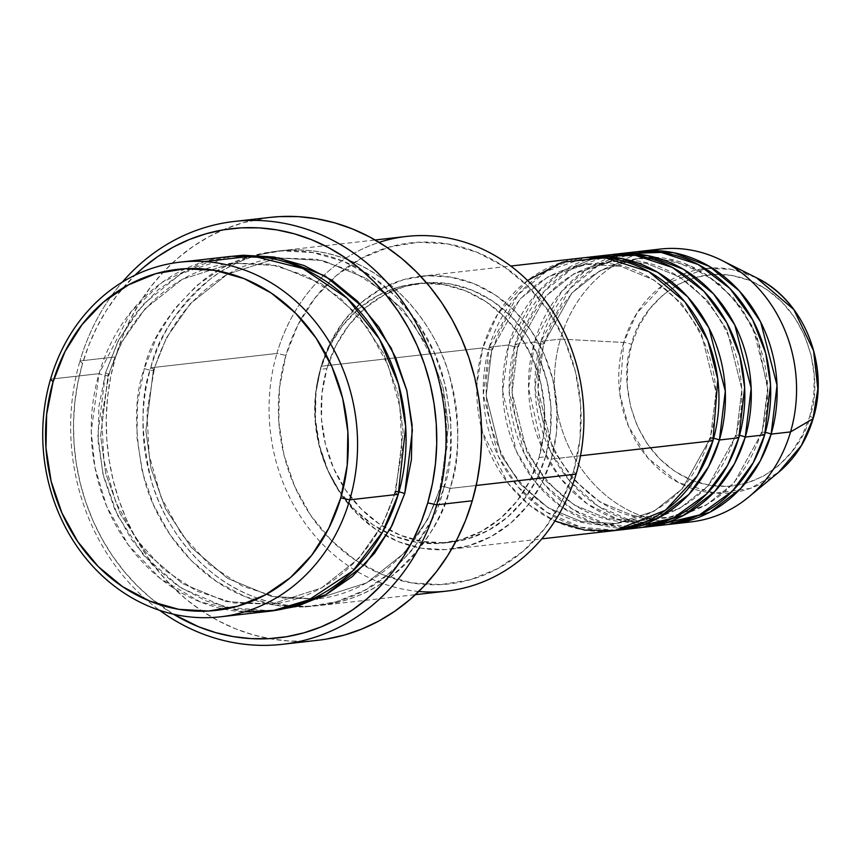 <?xml version="1.0" encoding="UTF-8"?>
<svg xmlns="http://www.w3.org/2000/svg" width="861" height="861" viewBox="0 0 861 861"><rect width="100%" height="100%" fill="white"/><g stroke="black" fill="none" stroke-linecap="round" stroke-linejoin="round"><path stroke-width="0.65" stroke-dasharray="4.3 3.23" d="M659.978 249.087A137.286 120.874 -96.5 0 0 560.393 339.094L623.708 342.463A6.866 1.399 -163.7 0 1 631.662 344.432C619.543 372.2 626.012 452.262 691.544 480.212C757.874 505.439 804.852 446.934 809.814 416.283L813.806 396.114L814.215 375.342L811.03 354.754L804.378 335.155L794.509 317.3L781.81 301.856L766.753 289.436L749.942 280.514L732.001 275.423L713.629 274.358L695.527 277.382L678.403 284.356L662.895 295.011L649.625 308.959L639.077 325.641L631.662 344.432L627.68 364.601L627.271 385.384L630.456 405.961L637.108 425.56L646.977 443.426L659.677 458.859L674.723 471.279L691.544 480.212L709.486 485.303L727.857 486.357L745.949 483.344L763.083 476.37L778.581 465.704L791.862 451.756L802.409 435.074L809.814 416.283A6.866 1.399 -163.7 0 1 813.171 418.564A6.866 1.399 16.3 0 0 809.814 416.283C821.943 388.526 815.475 308.464 749.942 280.514C683.612 255.276 636.623 313.781 631.662 344.432A6.866 1.399 16.3 0 0 623.708 342.463L636.871 313.178L663.766 284.604L706.494 268.352L731.613 269.375L756.442 277.748A112.899 99.402 -96.5 0 0 623.708 342.463L560.393 339.094A137.286 120.874 83.5 0 1 650.324 250.637M647.784 257.848L638.119 258.483L599.913 270.763L571.661 293.192L543.517 343.98A6.866 1.399 16.3 0 0 544.356 343.571A6.866 1.399 16.3 0 0 540.999 341.29L560.393 339.094L540.999 341.29A137.286 120.874 83.5 0 0 668.33 524.435L632.534 521.368L598.223 506.225L569.842 481.127L550.007 450.389L535.058 388.806L540.999 341.29A6.866 1.399 -163.7 0 1 544.356 343.571A6.866 1.399 -163.7 0 1 543.517 343.98L537.888 389.742L552.762 449.033L572.285 478.404L600.02 502.017L633.255 515.717L667.555 517.665L705.762 505.375L734.013 482.946L762.157 432.168A6.866 1.399 16.3 0 0 761.318 432.577A6.866 1.399 16.3 0 0 764.676 434.848A6.866 1.399 -163.7 0 1 761.318 432.577A6.866 1.399 -163.7 0 1 762.157 432.168L734.013 482.946L705.762 505.375L667.555 517.665L633.255 515.717L600.02 502.017L572.285 478.404L552.762 449.033L537.888 389.742L543.517 343.98A6.866 1.399 -163.7 0 1 534.53 342.032L515.126 344.228A137.286 120.874 83.5 0 0 642.457 527.373L606.671 524.306L572.361 509.163L543.98 484.065L524.134 453.327L509.185 391.744L515.126 344.228A6.866 1.399 -163.7 0 1 518.483 346.509A6.866 1.399 -163.7 0 1 517.644 346.918L512.026 392.681L526.889 451.982L546.412 481.342L574.147 504.955L607.392 518.656L641.693 520.604L679.889 508.313L708.151 485.884L736.295 435.106A6.866 1.399 16.3 0 0 735.455 435.515A6.866 1.399 16.3 0 0 738.813 437.786A6.866 1.399 -163.7 0 1 735.455 435.515A6.866 1.399 -163.7 0 1 736.295 435.106L708.151 485.884L679.889 508.313L641.693 520.604L607.392 518.656L574.147 504.955L546.412 481.342L526.889 451.982L512.026 392.681L517.644 346.918A6.866 1.399 -163.7 0 1 508.657 344.97L489.263 347.166A137.286 120.874 83.5 0 0 616.594 530.311L580.798 527.244L546.487 512.101L518.107 487.003L498.271 456.265L483.322 394.682L489.263 347.166A6.866 1.399 -163.7 0 1 492.621 349.448A6.866 1.399 -163.7 0 1 491.782 349.857L486.153 395.619L501.027 454.92L520.55 484.28L548.285 507.893L581.519 521.594L615.819 523.542L654.026 511.251L682.278 488.822L710.422 438.045A6.866 1.399 16.3 0 0 709.582 438.453A6.866 1.399 16.3 0 0 712.94 440.724A6.866 1.399 -163.7 0 1 709.582 438.453A6.866 1.399 -163.7 0 1 710.422 438.045L682.278 488.822L654.026 511.251L615.819 523.542L581.519 521.594L548.285 507.893L520.55 484.28L501.027 454.92L486.153 395.619L491.782 349.857A6.866 1.399 -163.7 0 1 482.795 347.909L476.865 384.878L482.483 432.168L507.764 482.956L528.988 504.794L554.882 521.034M608.243 254.974A137.286 120.874 -96.5 0 0 508.657 344.97L502.684 391.195L516.288 451.099L534.756 481.45L561.512 506.925L594.413 523.38L629.477 528.439M713.629 438.303A6.866 1.399 16.3 0 0 710.422 438.045L716.051 392.282L701.177 332.981L681.654 303.621L653.919 280.008L620.684 266.297L586.384 264.359L548.177 276.65L519.926 299.079L491.782 349.857A6.866 1.399 16.3 0 0 492.621 349.448A6.866 1.399 16.3 0 0 489.263 347.166L508.657 344.97A6.866 1.399 16.3 0 0 517.644 346.918L545.788 296.141L574.05 273.712L612.246 261.421L646.546 263.358L679.792 277.07L707.527 300.683L727.05 330.043L741.913 389.344L736.295 435.106A6.866 1.399 -163.7 0 1 739.502 435.365A6.866 1.399 16.3 0 0 736.295 435.106L741.913 389.344L727.05 330.043L707.527 300.683L679.792 277.07L646.546 263.358L612.246 261.421L574.05 273.712L545.788 296.141L517.644 346.918A6.866 1.399 16.3 0 0 518.483 346.509A6.866 1.399 16.3 0 0 515.126 344.228A137.286 120.874 83.5 0 1 611.482 254.652L572.565 268.255L543.872 291.75L515.126 344.228L534.53 342.032L528.546 388.257L542.161 448.161L560.629 478.512L587.385 503.986L620.286 520.442L655.35 525.501M634.105 252.036A137.286 120.874 -96.5 0 0 534.53 342.032A6.866 1.399 16.3 0 0 543.517 343.98L571.661 293.192L599.913 270.763L638.119 258.483L672.419 260.42L705.654 274.132L733.389 297.745L752.912 327.105L767.786 386.406L762.157 432.168A6.866 1.399 -163.7 0 1 765.364 432.426A6.866 1.399 16.3 0 0 762.157 432.168L767.872 390.313L756.98 336.134L741.569 308.087L718.752 283.506L689.909 266.038L658.095 258.192M406.349 236.452A178.475 157.143 -96.5 0 0 323.973 275.272A178.475 157.143 -96.5 0 0 276.898 353.451L285.884 355.399A171.608 151.095 -96.5 0 0 363.912 565.537A171.608 151.095 -96.5 0 0 573.577 471.43L561.609 501.769L544.582 528.719L523.133 551.234L498.099 568.454L470.44 579.711L441.209 584.587L411.547 582.875L382.575 574.664L355.421 560.242L331.119 540.181L310.606 515.255L294.677 486.411L283.926 454.759L278.792 421.524L279.448 387.977L285.884 355.399L297.841 325.06L314.878 298.11L336.317 275.595L361.351 258.375L389.021 247.118L418.242 242.242L447.914 243.954L476.876 252.176L504.04 266.587L528.331 286.648L548.844 311.574L564.784 340.418L575.525 372.07L580.669 405.305L580.002 438.862L573.577 471.43L576.095 474.12L573.577 471.43A171.608 151.095 -96.5 0 0 514.017 273.873A171.608 151.095 -96.5 0 0 331.463 279.933A171.608 151.095 -96.5 0 0 285.884 355.399L276.898 353.451A178.475 157.143 83.5 0 1 323.962 275.272A178.475 157.143 83.5 0 1 379.141 242.361M79.987 360.942L82.505 363.633A205.93 181.316 83.5 0 1 134.908 275.262L117.3 294.892L106.366 310.466L96.862 327.223L88.887 345.003L82.505 363.633L77.791 382.941L74.789 402.722L73.519 422.805L73.992 442.984L76.22 463.067L80.159 482.87L85.788 502.189L93.053 520.84L101.878 538.652L112.178 555.453L123.855 571.08L136.791 585.372L150.869 598.201L173.405 614.184A205.93 181.316 83.5 0 1 82.505 363.633L79.987 360.942A212.796 187.364 83.5 0 1 122.316 282.128A212.796 187.364 -96.5 0 0 79.987 360.942L115.557 356.906L79.987 360.942A212.796 187.364 -96.5 0 0 159.597 610.309A212.796 187.364 83.5 0 1 79.987 360.942M404.713 493.59A6.866 1.399 16.3 0 0 395.726 491.631L403.131 431.426L398.03 393.725L383.565 353.397L357.875 314.76L321.379 283.7L277.651 265.662L232.513 263.111L182.252 279.276L145.068 308.787L121.283 342.786L108.045 375.6A6.866 1.399 16.3 0 0 108.884 375.192A6.866 1.399 16.3 0 0 105.526 372.921L98.832 406.79L98.143 441.682L103.492 476.251L114.664 509.163L131.238 539.158L152.569 565.085L177.84 585.954L206.08 600.946L236.215 609.491L267.061 611.267L272.011 610.912L225.399 607.231L180.584 587.751L143.453 555.205L117.44 515.19L102.868 473.647L97.799 434.88L105.526 372.921A6.866 1.399 -163.7 0 1 108.884 375.192A6.866 1.399 -163.7 0 1 108.045 375.6L100.64 435.817L105.742 473.507L120.206 513.834L145.896 552.482L182.392 583.543L226.12 601.581L271.258 604.131L321.519 587.966L358.703 558.455L382.488 524.457L395.726 491.631A6.866 1.399 16.3 0 0 394.887 492.051A6.866 1.399 16.3 0 0 398.256 494.322A6.866 1.399 -163.7 0 1 394.887 492.051A6.866 1.399 -163.7 0 1 395.726 491.631L382.488 524.457L358.703 558.455L321.519 587.966L271.258 604.131L226.12 601.581L182.392 583.543L145.896 552.482L120.206 513.834L105.742 473.507L100.64 435.817L108.045 375.6A6.866 1.399 -163.7 0 1 99.058 373.652L91.234 431.458L94.925 467.415L106.656 506.322L128.3 544.927L160.211 578.495L200.322 601.957L244.298 611.923M150.793 367.776A6.866 1.399 -163.7 0 1 154.151 370.047A6.866 1.399 -163.7 0 1 153.312 370.467L145.907 430.672L151.009 468.362L165.473 508.69L191.164 547.338L227.659 578.398L271.387 596.436L316.525 598.987L366.786 582.822L403.97 553.311L427.756 519.312L441.004 486.487A6.866 1.399 -163.7 0 1 449.991 488.445C443.458 518.397 423.677 547.908 390.646 576.988C357.154 603.744 301.942 616.95 251.347 595.801C200.376 575.987 163.708 525.727 151.288 480.46C140.44 433.675 140.268 396.114 150.793 367.776A178.475 157.143 83.5 0 1 280.245 250.777A178.475 157.143 83.5 0 1 449.991 488.445L476.198 485.464L449.991 488.445A178.475 157.143 83.5 0 1 320.529 605.444A178.475 157.143 83.5 0 1 150.793 367.776L276.898 353.451L150.793 367.776C157.315 337.824 177.097 308.303 210.127 279.222C243.62 252.467 298.832 239.272 349.426 260.42C400.408 280.234 437.065 330.495 449.485 375.762C460.344 422.536 460.506 460.097 449.991 488.445A6.866 1.399 16.3 0 0 441.004 486.487L427.756 519.312L403.97 553.311L366.786 582.822L316.525 598.987L271.387 596.436L227.659 578.398L191.164 547.338L165.473 508.69L151.009 468.362L145.907 430.672L153.312 370.467A6.866 1.399 -163.7 0 1 144.325 368.508C133.799 396.856 133.972 434.407 144.82 481.191C157.251 526.458 193.908 576.719 244.89 596.533C295.474 617.681 350.696 604.476 384.178 577.731C417.208 548.651 436.99 519.129 443.523 489.177A6.866 1.399 -163.7 0 1 440.165 486.906A6.866 1.399 -163.7 0 1 441.004 486.487A6.866 1.399 16.3 0 0 440.165 486.906A6.866 1.399 16.3 0 0 443.523 489.177L450.217 455.308L450.895 420.416L445.546 385.846L434.375 352.935L417.811 322.929L396.469 297.002L371.199 276.144L342.958 261.152L312.834 252.607L281.977 250.831L251.584 255.889L222.816 267.61L196.782 285.508L174.471 308.927L156.767 336.952L144.325 368.508L137.631 402.388L136.942 437.27L142.291 471.839L153.462 504.761L170.037 534.756L191.368 560.683L216.638 581.541L244.89 596.533L275.014 605.089L305.87 606.865L336.264 601.796L365.032 590.086L391.066 572.178L413.366 548.758L431.081 520.733L443.523 489.177C454.038 460.839 453.876 423.278 443.017 376.494C430.597 331.227 393.94 280.966 342.958 261.152C292.363 240.004 237.152 253.209 203.67 279.965C170.629 309.045 150.847 338.556 144.325 368.508A6.866 1.399 16.3 0 0 153.312 370.467L166.55 337.641L190.346 303.642L227.519 274.132L277.78 257.966L322.918 260.517L366.657 278.555L403.152 309.616L428.832 348.253L443.307 388.591L448.398 426.281L441.004 486.487L448.398 426.281L443.307 388.591L428.832 348.253L403.152 309.616L366.657 278.555L322.918 260.517L277.78 257.966L227.519 274.132L190.346 303.642L166.55 337.641L153.312 370.467A6.866 1.399 16.3 0 0 154.151 370.047A6.866 1.399 16.3 0 0 150.793 367.776M489.263 347.166A137.286 120.874 83.5 0 1 585.609 257.59L546.703 271.193L518.01 294.688L489.263 347.166M551.266 459.096L580.486 455.77L551.266 459.096L556.421 433.04L556.949 406.198L552.837 379.604L544.238 354.291L531.495 331.216L515.082 311.273L495.645 295.226L473.916 283.689L450.744 277.113L427.002 275.746L403.626 279.642L381.498 288.65L361.469 302.426L344.314 320.443L330.689 342L321.121 366.269A137.286 120.874 83.5 0 1 420.695 276.273A137.286 120.874 83.5 0 1 551.266 459.096A137.286 120.874 83.5 0 1 451.691 549.092A137.286 120.874 83.5 0 1 321.121 366.269L315.976 392.325L315.449 419.167L319.56 445.761L328.149 471.075L340.902 494.149L357.304 514.092L376.752 530.139L398.471 541.677L421.653 548.253L445.385 549.619L468.761 545.723L490.888 536.715L510.917 522.939L528.073 504.923L541.698 483.365L551.266 459.096M582.37 257.913A137.286 120.874 -96.5 0 0 482.795 347.909L321.121 366.269L482.795 347.909A137.286 120.874 -96.5 0 0 613.366 530.72M539.051 457.503L545.519 456.771A130.42 114.836 -96.5 0 0 421.47 283.097A130.42 114.836 -96.5 0 0 364.44 308.604A130.42 114.836 -96.5 0 0 326.868 368.594L320.41 369.326A130.42 114.836 83.5 0 1 362.04 305.956A130.42 114.836 83.5 0 1 415.002 283.829A130.42 114.836 83.5 0 1 539.051 457.503L543.937 432.749L544.443 407.253L540.536 381.993L532.367 357.939L520.259 336.016L504.675 317.074L486.196 301.824L465.564 290.867L443.544 284.625L420.997 283.323L398.783 287.025L377.764 295.592L358.736 308.679L342.441 325.792L329.494 346.262L320.41 369.326L315.513 394.08L315.018 419.576L318.925 444.836L327.083 468.89L339.202 490.813L354.786 509.755L373.254 525.006L393.897 535.962L415.906 542.204L438.453 543.506L460.667 539.804L481.686 531.248L500.715 518.161L517.02 501.048L529.956 480.567L539.051 457.503A130.42 114.836 83.5 0 1 444.448 543A130.42 114.836 83.5 0 1 387.87 533.314A130.42 114.836 83.5 0 1 320.41 369.326L326.868 368.594A130.42 114.836 -96.5 0 0 389.613 530.204A130.42 114.836 -96.5 0 0 450.916 542.269A130.42 114.836 -96.5 0 0 545.519 456.771L539.051 457.503M269.902 217.413A212.796 187.364 -96.5 0 0 115.557 356.906A212.796 187.364 -96.5 0 0 317.935 640.272M228.509 256.653A178.475 157.143 -96.5 0 0 99.058 373.652L50.551 379.163L99.058 373.652A178.475 157.143 -96.5 0 0 268.793 611.321M540.999 341.29A137.286 120.874 83.5 0 1 637.344 251.713L598.438 265.317L569.745 288.812L540.999 341.29M624.462 253.575L588.16 268.363L561.544 291.524L534.53 342.032A137.286 120.874 -96.5 0 0 665.101 524.844M681.212 522.562A137.286 120.874 83.5 0 1 560.393 339.094A137.286 120.874 -96.5 0 0 690.963 521.906M623.708 342.463A112.899 99.402 -96.5 0 0 660.548 470.526A112.899 99.402 -96.5 0 0 778.548 472.345L750.394 488.37L715.147 493.159L678.543 482.644L648.042 458.17L628.444 426.184L619.812 393.789L623.708 342.463M231.749 256.33L180.767 273.82L143.152 304.396L119.033 339.277L105.526 372.921L117.957 341.365L135.672 313.339L157.972 289.92L184.006 272.011L212.775 260.302L231.706 256.33M326.437 639.088L308.163 641.09L289.748 641.058L271.376 638.98L253.22 634.869L235.451 628.788L218.253 620.77L201.775 610.912L186.191 599.288L171.651 586.04L158.273 571.263L146.209 555.119L135.575 537.759L126.459 519.355L118.947 500.08L113.135 480.115L109.056 459.656L106.753 438.895L106.258 418.048L107.571 397.298L110.682 376.849L115.557 356.906L122.144 337.652L130.388 319.28L140.203 301.963L151.504 285.874L164.171 271.15L178.098 257.945L193.133 246.397L209.137 236.592L225.959 228.649L243.437 222.633L269.676 217.435M418.801 591.464A178.475 157.143 83.5 0 1 357.649 571.758A178.475 157.143 83.5 0 1 276.898 353.451A178.475 157.143 -96.5 0 0 357.649 571.758A178.475 157.143 -96.5 0 0 446.633 591.12M326.868 368.594L335.962 345.53L348.909 325.049L365.204 307.937L384.232 294.849L405.251 286.293L427.465 282.591L450.012 283.893L472.032 290.135L492.664 301.092L511.133 316.342L526.728 335.284L538.835 357.207L547.004 381.262L550.911 406.521L550.405 432.018L545.519 456.771L536.425 479.835L523.477 500.316L507.183 517.429L488.155 530.516L467.136 539.072L444.922 542.774L422.374 541.472L400.365 535.23L379.723 524.274L361.254 509.023L345.659 490.081L333.551 468.158L325.393 444.104L321.476 418.844L321.982 393.348L326.868 368.594M598.589 256.513L562.298 271.301L535.682 294.462L508.657 344.97A137.286 120.874 -96.5 0 0 639.228 527.782M204.498 261.561L162.083 282.386L131.12 311.66L99.058 373.652A6.866 1.399 16.3 0 0 108.045 375.6L121.283 342.786L145.068 308.787L182.252 279.276L232.513 263.111L277.651 265.662L321.379 283.7L357.875 314.76L383.565 353.397L398.03 393.725L403.131 431.426L395.726 491.631M527.556 280.471L497.712 314.039L482.795 347.909A6.866 1.399 16.3 0 0 491.782 349.857L519.926 299.079L548.177 276.65L586.384 264.359L620.684 266.297L653.919 280.008L681.654 303.621L701.177 332.981L716.051 392.282L710.422 438.045M709.593 438.432C693.03 487.907 661.775 516.266 615.819 523.542C536.747 536.833 463.81 435.063 492.61 349.469C509.174 299.994 540.428 271.624 586.384 264.359C665.456 251.068 738.394 352.827 709.593 438.432M735.455 435.494C718.903 484.969 687.638 513.328 641.693 520.604C562.61 533.895 489.683 432.125 518.483 346.531C535.047 297.056 566.301 268.686 612.246 261.421C691.329 248.129 764.256 349.889 735.455 435.494M761.328 432.556C744.765 482.031 713.511 510.39 667.555 517.665C588.483 530.957 515.545 429.187 544.346 343.593C560.909 294.118 592.164 265.748 638.119 258.483C717.191 245.191 790.129 346.951 761.328 432.556M394.898 492.029C377.667 553.16 327.374 598.481 271.258 604.131L233.535 602.991L196.932 591.195L163.719 569.444L136.038 539.061L115.675 501.963L103.955 460.495L101.641 417.327L108.873 375.213C126.104 314.071 176.397 268.75 232.513 263.111L270.236 264.241L306.839 276.037L340.052 297.788L367.744 328.181L388.107 365.279L399.816 406.747L402.13 449.916L394.898 492.029M154.141 370.069L146.908 412.182L149.222 455.351L160.942 496.819L181.305 533.917L208.986 564.299L242.199 586.061L278.813 597.846L316.525 598.987C372.641 593.347 422.934 548.016 440.165 486.885L447.386 444.889L445.126 401.85L433.513 360.479L413.291 323.424L385.76 293.031L352.719 271.193L316.256 259.236L277.78 257.966C221.675 263.606 171.371 308.938 154.141 370.069M420.695 276.273L510.767 266.038M415.002 283.829L421.47 283.097M280.245 250.777L375.159 239.993M320.529 605.444L415.443 594.66M444.448 543L450.916 542.269M451.691 549.092L541.752 538.857"/><path stroke-width="1.29" d="M650.324 250.637A137.286 120.874 83.5 0 1 721.798 260.388L756.442 277.748L793.81 309.54L813.58 350.771L817.832 388.924L812.978 418.801A6.866 1.399 16.3 0 0 813.171 418.564A6.866 1.399 -163.7 0 1 812.978 418.801A112.899 99.402 -96.5 0 0 756.442 277.748C803.851 300.155 829.907 365.419 813.171 418.575C806.617 440.541 795.069 458.472 778.548 472.345A112.899 99.402 -96.5 0 0 812.978 418.801L790.549 431.91L812.978 418.801L801.376 445.557L778.548 472.345L748.683 497.034A137.286 120.874 83.5 0 1 681.212 522.562M554.882 521.034L584.834 530.128L614.829 530.548L665.445 510.218L697.27 475.81L712.94 440.724A137.286 120.874 -96.5 0 0 582.37 257.913L510.767 266.038M710.422 438.045A6.866 1.399 -163.7 0 1 719.409 439.993L708.549 466.748L688.897 494.408L658.095 518.118L616.594 530.311A137.286 120.874 83.5 0 0 619.834 529.989L639.228 527.782A137.286 120.874 -96.5 0 0 738.813 437.786A137.286 120.874 -96.5 0 0 608.243 254.974L588.838 257.17A137.286 120.874 83.5 0 1 719.409 439.993L738.813 437.786L719.409 439.993A137.286 120.874 83.5 0 1 619.834 529.989M629.477 528.439L673.517 517.913L706.494 494.106L727.427 465.532L738.813 437.786L744.647 387.622L739.825 356.131L726.759 322.692L703.997 291.362L672.333 267.437L635.407 255.362L598.589 256.513M614.711 254.232A137.286 120.874 83.5 0 0 611.482 254.652L647.859 255.652L683.516 269.332L713.532 293.902L734.799 324.974L751.179 388.225L745.282 437.054A6.866 1.399 16.3 0 0 739.502 435.365A6.866 1.399 -163.7 0 1 745.282 437.054L734.422 463.81L714.77 491.47L683.957 515.179L642.457 527.373A137.286 120.874 83.5 0 0 645.696 527.05L665.101 524.844A137.286 120.874 -96.5 0 0 764.676 434.848A137.286 120.874 -96.5 0 0 634.105 252.036L614.711 254.232A137.286 120.874 83.5 0 1 745.282 437.054L764.676 434.848L745.282 437.054A137.286 120.874 83.5 0 1 645.696 527.05M655.35 525.501L699.39 514.975L732.367 491.168L753.289 462.594L764.676 434.848L770.52 384.684L765.698 353.193L752.632 319.754L729.87 288.424L698.196 264.499L661.28 252.424L624.462 253.575M640.573 251.294A137.286 120.874 83.5 0 0 637.344 251.713L673.732 252.703L709.378 266.393L739.395 290.964L760.672 322.036L777.042 385.287L771.144 434.116A6.866 1.399 16.3 0 0 765.364 432.426A6.866 1.399 -163.7 0 1 771.144 434.116L760.285 460.872L740.632 488.531L709.83 512.241L668.33 524.435A137.286 120.874 83.5 0 0 671.569 524.112L690.963 521.906A137.286 120.874 -96.5 0 0 790.549 431.91A137.286 120.874 -96.5 0 0 659.978 249.087L640.573 251.294A137.286 120.874 83.5 0 1 771.144 434.116L790.549 431.91L771.144 434.116A137.286 120.874 83.5 0 1 671.569 524.112M244.298 611.923L276.478 610.223L306.01 601.742L352.881 570.865L382.467 532.163L398.256 494.322L349.749 499.832A178.475 157.143 83.5 0 1 220.298 616.831A178.475 157.143 83.5 0 1 50.551 379.163L53.07 381.853A171.608 151.095 83.5 0 1 244.072 278.62A171.608 151.095 83.5 0 1 340.762 497.873L349.749 499.832A178.475 157.143 -96.5 0 0 249.184 271.807A178.475 157.143 -96.5 0 0 50.551 379.163A178.475 157.143 83.5 0 1 180.003 262.164A178.475 157.143 83.5 0 1 349.749 499.832L398.256 494.322A178.475 157.143 -96.5 0 0 228.509 256.653L180.003 262.164M379.141 242.361A178.475 157.143 83.5 0 1 538.437 292.159A178.475 157.143 83.5 0 1 576.095 474.12A178.475 157.143 -96.5 0 0 406.349 236.452L375.159 239.993M282.376 644.319A212.796 187.364 83.5 0 1 159.597 610.309A212.796 187.364 -96.5 0 0 436.721 504.826A212.796 187.364 83.5 0 1 282.376 644.319L317.935 640.272A212.796 187.364 -96.5 0 0 472.291 500.779L436.721 504.826L427.734 502.867A205.93 181.316 83.5 0 1 173.405 614.184L198.536 626.743L215.734 632.631L233.299 636.602L251.078 638.614L268.901 638.658L286.584 636.709L303.976 632.813L320.884 626.991L337.168 619.296L352.655 609.814L367.206 598.632L380.68 585.857L392.939 571.618L403.874 556.034L413.377 539.277L421.352 521.497L427.734 502.867L432.448 483.57L435.451 463.778L436.721 443.706L436.247 423.526L434.019 403.432L430.08 383.64L424.441 364.321L417.187 345.659L408.362 327.847L398.062 311.047L386.385 295.42L373.448 281.127L359.371 268.298L344.292 257.062L328.342 247.516L311.704 239.756L294.505 233.869L276.941 229.898L259.161 227.885L241.338 227.853L223.645 229.79L206.263 233.697L189.355 239.519L173.072 247.204L157.585 256.686L143.034 267.868L134.908 275.262A205.93 181.316 83.5 0 1 355.001 264.801A205.93 181.316 83.5 0 1 427.734 502.867L436.721 504.826A212.796 187.364 -96.5 0 0 354.614 253.651A212.796 187.364 -96.5 0 0 122.316 282.128A212.796 187.364 83.5 0 1 234.332 221.449A212.796 187.364 83.5 0 1 436.721 504.826L472.291 500.779A212.796 187.364 -96.5 0 0 269.902 217.413L234.332 221.449M395.726 491.631A6.866 1.399 -163.7 0 1 404.713 493.59L390.679 528.223L365.322 564.041L325.587 594.833L272.022 610.912L297.454 606.198L326.222 594.488L352.267 576.579L374.567 553.171L392.272 525.145L404.713 493.59L411.407 459.709L412.096 424.817L406.747 390.248L395.576 357.337L379.001 327.341L357.67 301.415L332.4 280.557L304.159 265.554L274.024 257.008L243.179 255.233L231.706 256.33M713.629 438.303A6.866 1.399 16.3 0 1 719.409 439.993L725.306 391.163L708.937 327.912L687.659 296.841L657.643 272.27L621.997 258.591L585.609 257.59A137.286 120.874 83.5 0 1 588.838 257.17M580.486 455.77L712.94 440.724L580.486 455.77M476.198 485.464L576.095 474.12L476.198 485.464M721.798 260.388A137.286 120.874 83.5 0 1 790.549 431.91A137.286 120.874 83.5 0 1 748.683 497.034M53.07 381.853L46.634 414.421L45.977 447.968L51.122 481.213L61.863 512.855L77.791 541.698L98.305 566.635L122.606 586.685L149.771 601.107L178.733 609.33L208.405 611.03L237.625 606.166L265.285 594.897L290.318 577.677L311.768 555.162L328.794 528.223L340.762 497.873L347.198 465.306L347.855 431.759L342.71 398.514L331.969 366.872L316.041 338.029L295.527 313.092L271.226 293.041L244.072 278.62L215.099 270.397L185.427 268.697L156.207 273.561L128.547 284.83L103.514 302.05L82.064 324.565L65.038 351.503L53.07 381.853L50.551 379.163A178.475 157.143 -96.5 0 0 151.116 607.188A178.475 157.143 -96.5 0 0 349.749 499.832L340.762 497.873A171.608 151.095 83.5 0 1 149.771 601.107A171.608 151.095 83.5 0 1 53.07 381.853M220.298 616.831L268.793 611.321A178.475 157.143 -96.5 0 0 398.256 494.322L405.692 426.625L398.449 384.028L379.507 339.18L347.091 298.154L302.921 268.514L252.822 256.04L204.498 261.561M269.676 217.435L279.674 216.595L298.089 216.628L316.471 218.716L334.628 222.816L352.386 228.908L369.584 236.915L386.062 246.784L401.646 258.397L416.197 271.656L429.564 286.422L441.628 302.566L452.273 319.926L461.388 338.33L468.89 357.606L474.712 377.581L478.791 398.04L481.084 418.79L481.579 439.648L480.266 460.387L477.155 480.836L472.291 500.779L465.704 520.033L457.46 538.405L447.634 555.722L436.333 571.822L423.666 586.535L409.75 599.74L394.715 611.288L378.7 621.093L361.878 629.036L344.4 635.052L326.437 639.088M415.443 594.66L446.633 591.12A178.475 157.143 -96.5 0 0 576.095 474.12A178.475 157.143 83.5 0 1 418.801 591.464M541.752 538.857L613.366 530.72A137.286 120.874 -96.5 0 0 712.94 440.724L717.805 379.238L707.807 340.407L684.861 301.802L648.86 271.678L605.1 257.762L562.319 262.164L527.556 280.471M231.749 256.33L278.964 257.934L325.114 275.95L363.891 307.99L391.325 348.328L406.855 390.668L412.387 430.306L404.713 493.59M658.095 258.192L647.784 257.848M317.386 598.89L316.525 598.987"/></g></svg>
